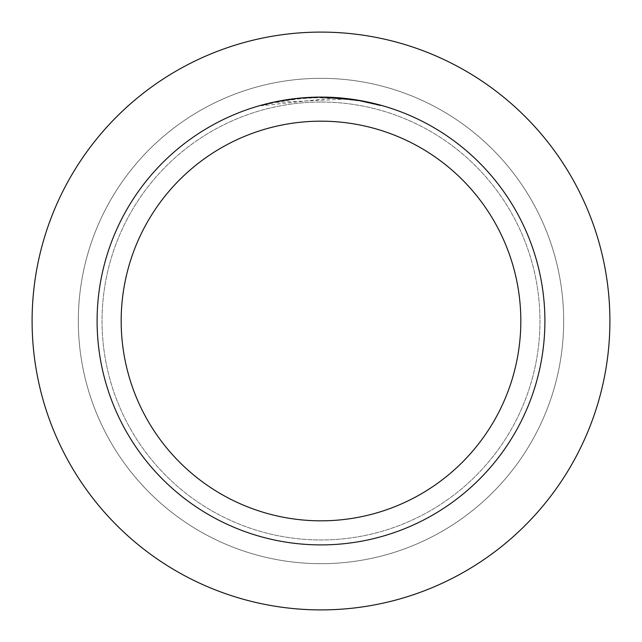 <?xml version="1.0" encoding="UTF-8"?>
<svg xmlns="http://www.w3.org/2000/svg" width="642" height="642" viewBox="0 0 642 642"><rect width="100%" height="100%" fill="white"/><g stroke="black" fill="none" stroke-linecap="round" stroke-linejoin="round"><path stroke-width="0.48" stroke-dasharray="3.21 2.41" d="M321 102.038A218.962 218.962 0 0 1 539.962 321A218.962 218.962 0 0 1 321 539.962A218.962 218.962 0 0 1 102.038 321A218.962 218.962 0 0 1 321 102.038A218.962 218.962 0 0 1 539.962 321A218.962 218.962 0 0 1 321 539.962A218.962 218.962 0 0 1 102.038 321A218.962 218.962 0 0 1 321 102.038A218.962 218.962 0 0 1 539.962 321A218.962 218.962 0 0 1 321 539.962A218.962 218.962 0 0 1 102.038 321A218.962 218.962 0 0 1 321 102.038A218.962 218.962 0 0 1 539.962 321A218.962 218.962 0 0 1 321 539.962A218.962 218.962 0 0 1 102.038 321A218.962 218.962 0 0 1 321 102.038M321 78.324A242.676 242.676 0 0 1 563.676 321A242.676 242.676 0 0 1 321 563.676A242.676 242.676 0 0 1 78.324 321A242.676 242.676 0 0 1 321 78.324A242.676 242.676 0 0 1 563.676 321A242.676 242.676 0 0 1 321 563.676A242.676 242.676 0 0 1 78.324 321A242.676 242.676 0 0 1 321 78.324M346.664 99.061L274.648 102.447A223.416 223.416 0 0 1 295.818 99.004L315.695 97.648L340.348 98.427L360.202 101.051L380.867 105.753L360.106 101.035L333.992 97.961L261.142 105.753L279.134 101.54L303.57 98.266L322.051 97.584L346.664 99.061L346.664 98.579L321 97.102A223.898 223.898 0 0 1 544.898 321A223.898 223.898 0 0 1 321 544.898A223.898 223.898 0 0 1 97.102 321A223.898 223.898 0 0 1 321 97.102L325.037 97.143M327.821 97.207L345.789 98.483M309.412 97.407L333.992 97.48L357.787 100.144M380.883 105.256L380.883 105.761L380.883 105.256L357.746 100.136M356.96 100.008L356.8 100.473M306.218 97.592L295.818 98.523L295.818 99.004L295.818 98.523A223.898 223.898 0 0 0 274.648 101.95L290.874 99.141M299.22 98.162L298.273 98.258M274.648 102.447L274.648 101.95L274.648 102.447M360.114 101.035L360.114 100.545L360.114 101.035M333.992 97.961L333.992 97.48M261.125 105.753L261.125 105.256L273.733 102.15L290.786 99.149L303.698 97.769L321 97.102M295.818 98.523L301.355 97.969M304.565 97.704L305.456 97.64M306.627 97.568L308.529 97.448M311.924 97.287L316.923 97.143M321 32.1A288.9 288.9 0 0 1 609.9 321A288.9 288.9 0 0 1 321 609.9A288.9 288.9 0 0 1 32.1 321A288.9 288.9 0 0 1 321 32.1M360.202 100.561L360.202 101.051"/><path stroke-width="0.96" d="M321 32.1A288.9 288.9 0 0 1 609.9 321A288.9 288.9 0 0 1 321 609.9A288.9 288.9 0 0 1 32.1 321A288.9 288.9 0 0 1 321 32.1A288.9 288.9 0 0 1 609.9 321A288.9 288.9 0 0 1 321 609.9A288.9 288.9 0 0 1 32.1 321A288.9 288.9 0 0 1 321 32.1M325.037 97.143L327.821 97.207M345.789 98.483L346.664 98.579M356.8 99.983L321 97.102A223.898 223.898 0 0 1 544.898 321A223.898 223.898 0 0 1 321 544.898A223.898 223.898 0 0 1 97.102 321A223.898 223.898 0 0 1 321 97.102L299.22 98.162M357.746 100.136L380.867 105.256M357.787 100.144L356.96 100.008M321 121.177A199.822 199.822 0 0 1 520.822 321A199.822 199.822 0 0 1 321 520.822A199.822 199.822 0 0 1 121.177 321A199.822 199.822 0 0 1 321 121.177M298.273 98.258L274.648 101.95L261.142 105.256M306.218 97.592L309.412 97.407M290.874 99.141L295.818 98.523M301.355 97.969L304.565 97.704M305.456 97.64L306.627 97.568M308.529 97.448L311.924 97.287M316.923 97.143L321 97.102"/></g></svg>
